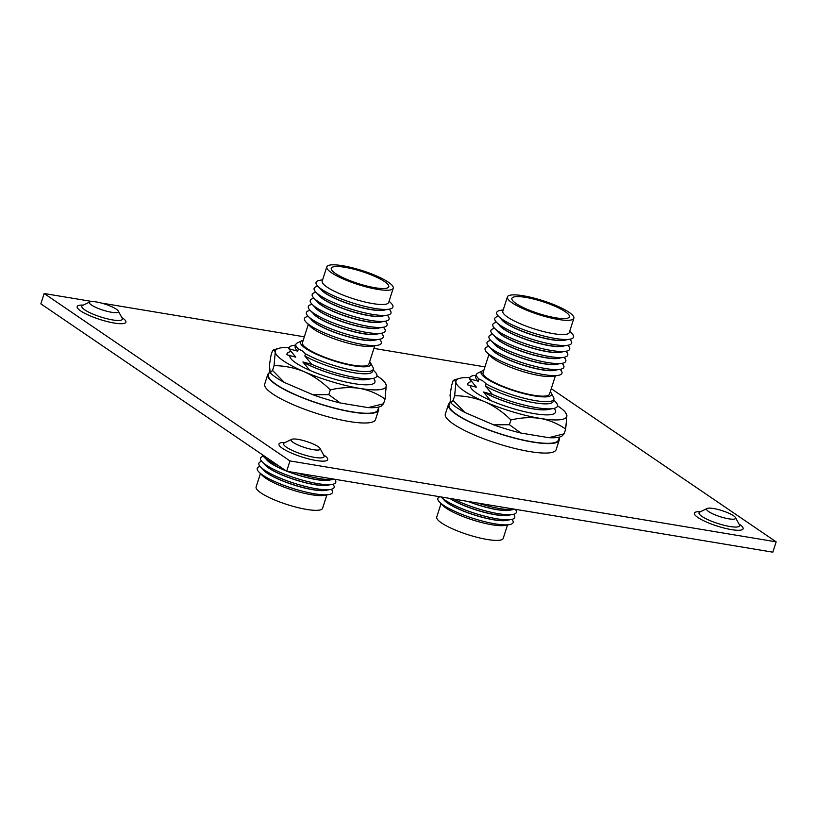<?xml version="1.0" encoding="UTF-8"?>
<svg xmlns="http://www.w3.org/2000/svg" width="817" height="817" viewBox="0 0 817 817"><rect width="100%" height="100%" fill="white"/><g stroke="black" fill="none" stroke-linecap="round" stroke-linejoin="round"><path stroke-width="1.23" d="M713.547 508.521A15.227 3.166 -162.2 0 1 735.484 517.58A15.227 3.166 -162.2 0 1 735.065 518.856A15.227 3.166 -162.2 0 1 728.672 518.815A15.227 3.166 -162.2 0 1 706.736 509.767A15.227 3.166 -162.2 0 1 707.154 508.48A15.227 3.166 -162.2 0 1 713.547 508.521M96.335 301.953A15.227 3.166 -162.2 0 1 118.261 311.011A15.227 3.166 -162.2 0 1 117.852 312.298A15.227 3.166 -162.2 0 1 111.449 312.247A15.227 3.166 -162.2 0 1 89.523 303.199A15.227 3.166 -162.2 0 1 89.931 301.912A15.227 3.166 -162.2 0 1 96.335 301.953M298.113 439.383A15.227 3.166 -162.2 0 1 320.039 448.431A15.227 3.166 -162.2 0 1 319.631 449.718A15.227 3.166 -162.2 0 1 313.228 449.677A15.227 3.166 -162.2 0 1 291.301 440.618A15.227 3.166 -162.2 0 1 291.71 439.342A15.227 3.166 -162.2 0 1 298.113 439.383M286.655 471.256L772.841 552.169L776.15 541.845L289.974 460.931L286.655 471.256L40.85 303.842L44.159 293.517L92.444 301.555M551.271 388.688L776.15 541.845M101.196 303.015L304.322 336.818M373.92 348.41L484.941 366.884M44.159 293.517L289.974 460.931M381.406 333.254L381.498 333.356A40.36 8.405 -162.2 0 1 379.599 339.249L373.961 340.24A34.906 7.271 -162.2 0 1 345.601 335.899A34.906 7.271 -162.2 0 1 315.444 323.032A34.906 7.271 -162.2 0 1 312.176 320.397L308.162 316.312A40.36 8.405 -162.2 0 1 310.062 310.419L310.194 310.389M375.503 339.964A34.906 7.271 -162.2 0 1 347.685 336.665A34.906 7.271 -162.2 0 1 315.393 323.185A34.906 7.271 -162.2 0 1 311.083 319.284M379.599 339.249A40.36 8.405 -162.2 0 1 346.806 334.235A40.36 8.405 -162.2 0 1 311.941 319.355A40.36 8.405 -162.2 0 1 308.162 316.312M377.434 333.949A34.906 7.271 -162.2 0 1 349.625 330.64A34.906 7.271 -162.2 0 1 317.323 317.17A34.906 7.271 -162.2 0 1 313.013 313.268M383.336 327.239L383.428 327.331A40.36 8.405 -162.2 0 1 381.539 333.234L375.891 334.214A34.906 7.271 -162.2 0 1 347.531 329.874A34.906 7.271 -162.2 0 1 317.374 317.016A34.906 7.271 -162.2 0 1 314.106 314.382L310.092 310.297A40.36 8.405 -162.2 0 1 311.992 304.394L312.125 304.373M381.539 333.234A40.36 8.405 -162.2 0 1 348.747 328.209A40.36 8.405 -162.2 0 1 313.871 313.34A40.36 8.405 -162.2 0 1 310.092 310.297M379.374 327.923A34.906 7.271 -162.2 0 1 351.555 324.625A34.906 7.271 -162.2 0 1 319.263 311.144A34.906 7.271 -162.2 0 1 314.943 307.243M385.267 321.214L385.358 321.306A40.36 8.405 -162.2 0 1 383.469 327.208L377.832 328.199A34.906 7.271 -162.2 0 1 349.462 323.859A34.906 7.271 -162.2 0 1 319.314 310.991A34.906 7.271 -162.2 0 1 316.046 308.356L312.033 304.271A40.36 8.405 -162.2 0 1 313.922 298.379L314.055 298.348M383.469 327.208A40.36 8.405 -162.2 0 1 350.677 322.194A40.36 8.405 -162.2 0 1 315.811 307.315A40.36 8.405 -162.2 0 1 312.033 304.271M381.304 321.908A34.906 7.271 -162.2 0 1 353.485 318.599A34.906 7.271 -162.2 0 1 321.193 305.129A34.906 7.271 -162.2 0 1 316.873 301.218M387.207 315.199L387.299 315.291A40.36 8.405 -162.2 0 1 385.399 321.193L379.762 322.174A34.906 7.271 -162.2 0 1 351.402 317.833A34.906 7.271 -162.2 0 1 321.244 304.966A34.906 7.271 -162.2 0 1 317.976 302.341L313.963 298.256A40.36 8.405 -162.2 0 1 315.852 292.353L315.985 292.333M385.399 321.193A40.36 8.405 -162.2 0 1 352.607 316.169A40.36 8.405 -162.2 0 1 317.742 301.299A40.36 8.405 -162.2 0 1 313.963 298.256M383.234 315.883A34.906 7.271 -162.2 0 1 355.415 312.584A34.906 7.271 -162.2 0 1 323.123 299.104A34.906 7.271 -162.2 0 1 318.814 295.203M389.137 309.173L389.229 309.265A40.36 8.405 -162.2 0 1 387.329 315.168L381.692 316.159A34.906 7.271 -162.2 0 1 353.332 311.818A34.906 7.271 -162.2 0 1 323.175 298.951A34.906 7.271 -162.2 0 1 319.907 296.316L315.893 292.231A40.36 8.405 -162.2 0 1 317.793 286.328L317.925 286.307M387.329 315.168A40.36 8.405 -162.2 0 1 354.537 310.154A40.36 8.405 -162.2 0 1 319.672 295.274A40.36 8.405 -162.2 0 1 315.893 292.231M385.164 309.868A34.906 7.271 -162.2 0 1 357.356 306.559A34.906 7.271 -162.2 0 1 325.054 293.089A34.906 7.271 -162.2 0 1 320.744 289.177M389.096 301.146L391.159 303.25A40.36 8.405 -162.2 0 1 389.27 309.153L383.622 310.133A34.906 7.271 -162.2 0 1 355.262 305.793A34.906 7.271 -162.2 0 1 325.105 292.925A34.906 7.271 -162.2 0 1 321.837 290.301L317.823 286.216A40.36 8.405 -162.2 0 1 319.723 280.313L322.623 279.802M389.27 309.153A40.36 8.405 -162.2 0 1 356.478 304.128A40.36 8.405 -162.2 0 1 321.602 289.259A40.36 8.405 -162.2 0 1 317.823 286.216M393.253 288.197L388.667 302.474A34.906 7.271 -162.2 0 1 363.361 301.616A34.906 7.271 -162.2 0 1 326.994 287.063A34.906 7.271 -162.2 0 1 322.204 281.13L326.78 266.863A34.906 7.271 17.8 0 0 331.569 272.796A34.906 7.271 17.8 0 0 367.946 287.349A34.906 7.271 17.8 0 0 393.253 288.197A34.906 7.271 17.8 0 0 388.463 282.263A34.906 7.271 17.8 0 0 352.096 267.71A34.906 7.271 17.8 0 0 326.78 266.863M384.623 281.63A30.198 6.291 17.8 0 0 353.158 269.028A30.198 6.291 17.8 0 0 331.263 268.293A30.198 6.291 17.8 0 0 335.409 273.429A30.198 6.291 17.8 0 0 366.874 286.032A30.198 6.291 17.8 0 0 388.769 286.757A30.198 6.291 17.8 0 0 384.623 281.63M379.466 339.28L379.568 339.372A40.36 8.405 -162.2 0 1 377.668 345.274L372.031 346.255A34.906 7.271 -162.2 0 1 343.671 341.915A34.906 7.271 -162.2 0 1 313.514 329.057A34.906 7.271 -162.2 0 1 310.246 326.422L306.232 322.337A40.36 8.405 -162.2 0 1 308.121 316.434L308.254 316.414M377.668 345.274A40.36 8.405 -162.2 0 1 344.876 340.26A40.36 8.405 -162.2 0 1 310.011 325.38A40.36 8.405 -162.2 0 1 306.232 322.337M262.267 454.64A39.522 8.231 17.8 0 0 263.86 456.846A39.522 8.231 17.8 0 0 267.557 459.828A39.522 8.231 17.8 0 0 279.005 466.037M297.184 473.002A39.522 8.231 17.8 0 0 333.816 479.313A39.522 8.231 17.8 0 0 334.388 479.201M263.86 456.846L267.261 460.308A34.906 7.271 17.8 0 0 270.529 462.933A34.906 7.271 17.8 0 0 285.695 470.602M287.85 471.45A34.906 7.271 17.8 0 0 329.047 480.141L333.816 479.313M330.395 479.906A34.906 7.271 -162.2 0 1 287.267 471.358M286.164 470.919A34.906 7.271 -162.2 0 1 270.488 463.055A34.906 7.271 -162.2 0 1 266.291 459.328M263.35 456.295A39.522 8.231 17.8 0 0 262.226 461.932A39.522 8.231 17.8 0 0 265.923 464.904A39.522 8.231 17.8 0 0 300.074 479.477A39.522 8.231 17.8 0 0 332.192 484.389A39.522 8.231 17.8 0 0 334.613 479.232M262.226 461.932L265.627 465.384A34.906 7.271 17.8 0 0 268.895 468.018A34.906 7.271 17.8 0 0 299.053 480.886A34.906 7.271 17.8 0 0 327.413 485.227L332.192 484.389M328.771 484.981A34.906 7.271 -162.2 0 1 300.84 481.519A34.906 7.271 -162.2 0 1 268.854 468.131A34.906 7.271 -162.2 0 1 264.667 464.403M261.716 461.38A39.522 8.231 17.8 0 0 260.603 467.007A39.522 8.231 17.8 0 0 264.3 469.989A39.522 8.231 17.8 0 0 298.44 484.552A39.522 8.231 17.8 0 0 330.558 489.465A39.522 8.231 17.8 0 0 332.917 484.236M260.603 467.007L263.993 470.459A34.906 7.271 17.8 0 0 267.261 473.094A34.906 7.271 17.8 0 0 297.419 485.962A34.906 7.271 17.8 0 0 325.779 490.302L330.558 489.465M327.137 490.067A34.906 7.271 -162.2 0 1 299.206 486.595A34.906 7.271 -162.2 0 1 267.23 473.206A34.906 7.271 -162.2 0 1 263.033 469.479M260.092 466.456A39.522 8.231 17.8 0 0 258.969 472.083A39.522 8.231 17.8 0 0 262.666 475.065A39.522 8.231 17.8 0 0 296.816 489.628A39.522 8.231 17.8 0 0 328.924 494.551A39.522 8.231 17.8 0 0 331.293 489.322M258.969 472.083L262.369 475.545A34.906 7.271 17.8 0 0 265.637 478.18A34.906 7.271 17.8 0 0 295.785 491.037A34.906 7.271 17.8 0 0 324.155 495.378L328.924 494.551M326.892 494.898L322.582 508.297A34.906 7.271 -162.2 0 1 297.276 507.449A34.906 7.271 -162.2 0 1 260.909 492.896A34.906 7.271 -162.2 0 1 256.119 486.952L260.419 473.564M308.295 324.441L302.433 342.711A34.906 7.271 17.8 0 0 307.223 348.645A34.906 7.271 17.8 0 0 343.589 363.197A34.906 7.271 17.8 0 0 368.896 364.045L374.768 345.785M290.862 351.565A46.181 9.62 -162.2 0 0 286.92 354.772L295.764 357.172A40.636 8.466 -162.2 0 1 294.181 355.518M294.886 356.232A40.636 8.466 -162.2 0 0 295.029 356.386A40.636 8.466 -162.2 0 0 295.785 357.1L288.85 348.747L297.705 351.147L298.399 348.961A40.636 8.466 -162.2 0 1 295.866 344.396A40.636 8.466 -162.2 0 1 297.306 342.966L301.8 340.781A36.939 7.69 17.8 0 0 305.558 348.369A36.939 7.69 17.8 0 0 347.674 364.627A36.939 7.69 17.8 0 0 370.53 362.85A36.939 7.69 17.8 0 0 369.672 361.655M297.705 351.147A40.636 8.466 -162.2 0 1 295.172 346.582L295.866 344.396M298.399 348.961L302.157 350.799L305.538 353.822A40.636 8.466 -162.2 0 0 347.092 369.039A40.636 8.466 -162.2 0 0 373.257 369.243L372.552 371.418A40.636 8.466 -162.2 0 1 346.398 371.224A40.636 8.466 -162.2 0 1 304.833 356.008L311.767 364.362L302.923 361.962A40.636 8.466 -162.2 0 0 366.956 379.476L372.685 378.475A46.181 9.62 -162.2 0 1 311.767 364.362M370.53 362.85L372.92 367.242A40.636 8.466 -162.2 0 1 373.257 369.243M288.85 348.747A46.181 9.62 -162.2 0 1 293.119 345.479L295.662 345.04M368.089 379.282A40.636 8.466 -162.2 0 1 302.903 362.023L302.923 361.962M373.042 369.887L374.86 371.725A46.181 9.62 -162.2 0 1 372.685 378.475M303.199 340.311A36.939 7.69 17.8 0 0 301.8 340.781M304.833 356.008L305.538 353.822M302.903 362.023L309.837 370.377A46.181 9.62 -162.2 0 0 370.755 384.501A46.181 9.62 -162.2 0 0 373.461 378.322M378.782 407.029L377.863 409.899A57.445 11.959 -162.2 0 1 351.688 411.758A57.445 11.959 -162.2 0 1 294.733 394.356A57.445 11.959 -162.2 0 1 268.456 374.768L269.937 370.172M381.202 406.141L383.53 403.761L385.052 399.023L386.247 385.369L384.797 382.325A58.181 12.112 17.8 0 0 376.943 375.779M385.052 399.023C377.413 393.651 368.947 390.097 359.633 388.371C350.125 386.992 340.352 387.503 330.303 389.903C322.47 382.111 313.748 376.045 304.138 371.694C294.365 367.701 284.336 365.699 274.052 365.679L275.247 352.025L273.695 349.829L272.531 350.554L271.009 355.303L269.426 365.107L270.202 372.797L272.531 370.418L284.398 382.468L313.003 394.785L328.781 394.652L340.28 402.985L368.12 407.612L383.53 403.761M274.052 365.679L272.531 370.418M330.303 389.903L328.781 394.652M368.12 407.612A60.632 12.623 17.8 0 0 380.896 406.294L381.335 406.08M313.003 394.785A60.632 12.623 17.8 0 0 340.28 402.985M270.202 372.797A60.632 12.623 17.8 0 0 284.398 382.468M289.861 355.569A42.944 8.946 17.8 0 0 309.817 370.346M289.065 347.562A58.181 12.112 17.8 0 0 278.863 348.308A58.181 12.112 17.8 0 0 275.247 352.025A58.181 12.112 17.8 0 0 304.138 371.694A58.181 12.112 17.8 0 0 359.633 388.371A58.181 12.112 17.8 0 0 386.247 385.369A58.181 12.112 17.8 0 0 384.797 382.325M378.445 408.081A58.181 12.112 -162.2 0 1 378.547 410.114L375.503 419.601A58.181 12.112 -162.2 0 1 333.326 418.181A58.181 12.112 -162.2 0 1 272.704 393.927A58.181 12.112 -162.2 0 1 264.718 384.031L267.762 374.543A58.181 12.112 -162.2 0 1 269.038 372.95M378.547 410.114A58.181 12.112 -162.2 0 1 336.369 408.704A58.181 12.112 -162.2 0 1 275.748 384.439A58.181 12.112 -162.2 0 1 267.762 374.543M562.025 363.32L562.127 363.412A40.36 8.405 -162.2 0 1 560.227 369.315L554.59 370.295A34.906 7.271 -162.2 0 1 526.23 365.955A34.906 7.271 -162.2 0 1 496.072 353.097A34.906 7.271 -162.2 0 1 492.804 350.462L488.791 346.377A40.36 8.405 -162.2 0 1 490.68 340.475L490.813 340.454M556.132 370.03A34.906 7.271 -162.2 0 1 528.313 366.731A34.906 7.271 -162.2 0 1 496.021 353.25A34.906 7.271 -162.2 0 1 491.701 349.349M560.227 369.315A40.36 8.405 -162.2 0 1 527.435 364.3A40.36 8.405 -162.2 0 1 492.569 349.421A40.36 8.405 -162.2 0 1 488.791 346.377M558.062 364.014A34.906 7.271 -162.2 0 1 530.243 360.705A34.906 7.271 -162.2 0 1 497.951 347.225A34.906 7.271 -162.2 0 1 493.642 343.324M563.965 357.295L564.057 357.397A40.36 8.405 -162.2 0 1 562.157 363.299L556.52 364.28A34.906 7.271 -162.2 0 1 528.16 359.94A34.906 7.271 -162.2 0 1 498.002 347.072A34.906 7.271 -162.2 0 1 494.734 344.437L490.721 340.362A40.36 8.405 -162.2 0 1 492.61 334.459L492.743 334.429M562.157 363.299A40.36 8.405 -162.2 0 1 529.365 358.275A40.36 8.405 -162.2 0 1 494.499 343.406A40.36 8.405 -162.2 0 1 490.721 340.362M559.992 357.989A34.906 7.271 -162.2 0 1 532.184 354.69A34.906 7.271 -162.2 0 1 499.881 341.21A34.906 7.271 -162.2 0 1 495.572 337.309M565.895 351.279L565.987 351.371A40.36 8.405 -162.2 0 1 564.098 357.274L558.45 358.255A34.906 7.271 -162.2 0 1 530.09 353.914A34.906 7.271 -162.2 0 1 499.933 341.057A34.906 7.271 -162.2 0 1 496.665 338.422L492.651 334.337A40.36 8.405 -162.2 0 1 494.551 328.434L494.683 328.414M564.098 357.274A40.36 8.405 -162.2 0 1 531.295 352.26A40.36 8.405 -162.2 0 1 496.43 337.38A40.36 8.405 -162.2 0 1 492.651 334.337M561.922 351.974A34.906 7.271 -162.2 0 1 534.114 348.665A34.906 7.271 -162.2 0 1 501.822 335.184A34.906 7.271 -162.2 0 1 497.502 331.283M567.825 345.254L567.917 345.356A40.36 8.405 -162.2 0 1 566.028 351.249L560.391 352.239A34.906 7.271 -162.2 0 1 532.02 347.899A34.906 7.271 -162.2 0 1 501.863 335.031A34.906 7.271 -162.2 0 1 498.595 332.396L494.581 328.322A40.36 8.405 -162.2 0 1 496.481 322.419L496.613 322.388M566.028 351.249A40.36 8.405 -162.2 0 1 533.235 346.234A40.36 8.405 -162.2 0 1 498.36 331.365A40.36 8.405 -162.2 0 1 494.581 328.322M563.863 345.948A34.906 7.271 -162.2 0 1 536.044 342.65A34.906 7.271 -162.2 0 1 503.752 329.169A34.906 7.271 -162.2 0 1 499.432 325.268M569.755 339.239L569.857 339.331A40.36 8.405 -162.2 0 1 567.958 345.234L562.321 346.214A34.906 7.271 -162.2 0 1 533.961 341.874A34.906 7.271 -162.2 0 1 503.803 329.016A34.906 7.271 -162.2 0 1 500.535 326.381L496.522 322.296A40.36 8.405 -162.2 0 1 498.411 316.393L498.544 316.373M567.958 345.234A40.36 8.405 -162.2 0 1 535.166 340.219A40.36 8.405 -162.2 0 1 500.3 325.34A40.36 8.405 -162.2 0 1 496.522 322.296M565.793 339.923A34.906 7.271 -162.2 0 1 537.974 336.624A34.906 7.271 -162.2 0 1 505.682 323.144A34.906 7.271 -162.2 0 1 501.372 319.243M569.725 331.212L571.788 333.316A40.36 8.405 -162.2 0 1 569.888 339.208L564.251 340.199A34.906 7.271 -162.2 0 1 535.891 335.858A34.906 7.271 -162.2 0 1 505.733 322.991A34.906 7.271 -162.2 0 1 502.465 320.356L498.452 316.271A40.36 8.405 -162.2 0 1 500.351 310.378L503.252 309.868M569.888 339.208A40.36 8.405 -162.2 0 1 537.096 334.194A40.36 8.405 -162.2 0 1 502.23 319.314A40.36 8.405 -162.2 0 1 498.452 316.271M573.881 318.262L569.296 332.529A34.906 7.271 -162.2 0 1 543.989 331.682A34.906 7.271 -162.2 0 1 507.612 317.129A34.906 7.271 -162.2 0 1 502.823 311.185L507.408 296.918A34.906 7.271 17.8 0 0 512.198 302.862A34.906 7.271 17.8 0 0 548.564 317.415A34.906 7.271 17.8 0 0 573.881 318.262A34.906 7.271 17.8 0 0 569.092 312.329A34.906 7.271 17.8 0 0 532.715 297.766A34.906 7.271 17.8 0 0 507.408 296.918M565.252 311.685A30.198 6.291 17.8 0 0 533.787 299.093A30.198 6.291 17.8 0 0 511.891 298.358A30.198 6.291 17.8 0 0 516.027 303.495A30.198 6.291 17.8 0 0 547.502 316.087A30.198 6.291 17.8 0 0 569.398 316.822A30.198 6.291 17.8 0 0 565.252 311.685M560.094 369.335L560.186 369.437A40.36 8.405 -162.2 0 1 558.297 375.34L552.649 376.32A34.906 7.271 -162.2 0 1 524.289 371.98A34.906 7.271 -162.2 0 1 494.132 359.112A34.906 7.271 -162.2 0 1 490.864 356.478L486.85 352.403A40.36 8.405 -162.2 0 1 488.75 346.5L488.883 346.469M558.297 375.34A40.36 8.405 -162.2 0 1 525.505 370.315A40.36 8.405 -162.2 0 1 490.629 355.446A40.36 8.405 -162.2 0 1 486.85 352.403M477.812 503.068A39.522 8.231 17.8 0 0 514.444 509.369A39.522 8.231 17.8 0 0 515.016 509.257M468.468 501.515A34.906 7.271 17.8 0 0 509.665 510.206L514.444 509.369M511.023 509.971A34.906 7.271 -162.2 0 1 467.896 501.413M453.527 499.024A39.522 8.231 17.8 0 0 512.81 514.455A39.522 8.231 17.8 0 0 515.241 509.297M450.075 498.452A34.906 7.271 17.8 0 0 480.192 511.095A34.906 7.271 17.8 0 0 508.041 515.282L512.81 514.455M509.389 515.047A34.906 7.271 -162.2 0 1 481.764 511.667A34.906 7.271 -162.2 0 1 449.799 498.401M441.119 496.961A39.522 8.231 17.8 0 0 441.221 497.073A39.522 8.231 17.8 0 0 444.918 500.045A39.522 8.231 17.8 0 0 479.068 514.618A39.522 8.231 17.8 0 0 511.187 519.53A39.522 8.231 17.8 0 0 513.546 514.302M441.221 497.073L444.622 500.525A34.906 7.271 17.8 0 0 447.89 503.16A34.906 7.271 17.8 0 0 478.047 516.027A34.906 7.271 17.8 0 0 506.407 520.368L511.187 519.53M507.765 520.123A34.906 7.271 -162.2 0 1 479.834 516.661A34.906 7.271 -162.2 0 1 447.849 503.272A34.906 7.271 -162.2 0 1 443.651 499.544M439.893 496.756A39.522 8.231 17.8 0 0 439.587 502.149A39.522 8.231 17.8 0 0 443.294 505.131A39.522 8.231 17.8 0 0 477.434 519.694A39.522 8.231 17.8 0 0 509.553 524.606A39.522 8.231 17.8 0 0 511.912 519.377M439.587 502.149L442.988 505.6A34.906 7.271 17.8 0 0 446.256 508.235A34.906 7.271 17.8 0 0 476.413 521.103A34.906 7.271 17.8 0 0 504.773 525.443L509.553 524.606M507.51 524.963L503.211 538.362A34.906 7.271 -162.2 0 1 477.904 537.515A34.906 7.271 -162.2 0 1 441.527 522.951A34.906 7.271 -162.2 0 1 436.738 517.018L441.037 503.619M488.923 354.496L483.051 372.766A34.906 7.271 17.8 0 0 487.841 378.71A34.906 7.271 17.8 0 0 524.218 393.263A34.906 7.271 17.8 0 0 549.524 394.111L555.386 375.84M471.48 381.621A46.181 9.62 -162.2 0 0 467.538 384.838L476.393 387.227A40.636 8.466 -162.2 0 1 474.81 385.573M475.504 386.298A40.636 8.466 -162.2 0 0 475.657 386.441A40.636 8.466 -162.2 0 0 476.413 387.166L469.479 378.812L478.323 381.212L479.028 379.027A40.636 8.466 -162.2 0 1 476.495 374.462A40.636 8.466 -162.2 0 1 477.935 373.032L482.418 370.847A36.939 7.69 17.8 0 0 486.186 378.434A36.939 7.69 17.8 0 0 528.293 394.693A36.939 7.69 17.8 0 0 551.158 392.916A36.939 7.69 17.8 0 0 550.29 391.711M478.323 381.212A40.636 8.466 -162.2 0 1 475.79 376.637L476.495 374.462M479.028 379.027L482.786 380.865L486.156 383.888A40.636 8.466 -162.2 0 0 527.721 399.105A40.636 8.466 -162.2 0 0 553.875 399.309L553.18 401.484A40.636 8.466 -162.2 0 1 527.016 401.29A40.636 8.466 -162.2 0 1 485.461 386.063L492.396 394.427L483.541 392.027A40.636 8.466 -162.2 0 0 547.584 409.542L553.313 408.541A46.181 9.62 -162.2 0 1 492.396 394.427M551.158 392.916L553.538 397.307A40.636 8.466 -162.2 0 1 553.875 399.309M469.479 378.812A46.181 9.62 -162.2 0 1 473.748 375.544L476.291 375.105M548.718 409.337A40.636 8.466 -162.2 0 1 483.521 392.089L483.541 392.027M553.671 399.942L555.478 401.79A46.181 9.62 -162.2 0 1 553.313 408.541M483.827 370.377A36.939 7.69 17.8 0 0 482.418 370.847M485.461 386.063L486.156 383.888M483.521 392.089L490.466 400.442A46.181 9.62 -162.2 0 0 551.383 414.556A46.181 9.62 -162.2 0 0 554.089 408.388M559.4 437.095L558.481 439.954A57.445 11.959 -162.2 0 1 532.306 441.823A57.445 11.959 -162.2 0 1 475.351 424.421A57.445 11.959 -162.2 0 1 449.084 404.834L450.555 400.238M561.82 436.196L564.149 433.817L565.67 429.078L566.875 415.424L565.425 412.381A58.181 12.112 17.8 0 0 557.572 405.845M565.67 429.078C558.042 423.717 549.565 420.163 540.262 418.427C530.754 417.048 520.97 417.558 510.931 419.969C503.088 412.177 494.367 406.1 484.757 401.76C474.983 397.767 464.955 395.765 454.671 395.745L455.876 382.08L454.323 379.895L453.159 380.62L451.638 385.358L450.055 395.173L450.821 402.863L453.149 400.483L465.016 412.534L493.631 424.85L509.41 424.707L520.909 433.041L548.738 437.677L564.149 433.817M454.671 395.745L453.149 400.483M510.931 419.969L509.41 424.707M548.738 437.677A60.632 12.623 17.8 0 0 561.524 436.36L561.953 436.145M493.631 424.85A60.632 12.623 17.8 0 0 520.909 433.041M450.821 402.863A60.632 12.623 17.8 0 0 465.016 412.534M470.48 385.624A42.944 8.946 17.8 0 0 490.445 400.412M469.683 377.628A58.181 12.112 17.8 0 0 459.491 378.373A58.181 12.112 17.8 0 0 455.876 382.08A58.181 12.112 17.8 0 0 484.757 401.76A58.181 12.112 17.8 0 0 540.262 418.427A58.181 12.112 17.8 0 0 566.875 415.424A58.181 12.112 17.8 0 0 565.425 412.381M559.063 438.137A58.181 12.112 -162.2 0 1 559.175 440.179L556.132 449.656A58.181 12.112 -162.2 0 1 513.944 448.247A58.181 12.112 -162.2 0 1 453.333 423.982A58.181 12.112 -162.2 0 1 445.347 414.096L448.39 404.609A58.181 12.112 -162.2 0 1 449.667 403.016M559.175 440.179A58.181 12.112 -162.2 0 1 516.998 438.77A58.181 12.112 -162.2 0 1 456.376 414.505A58.181 12.112 -162.2 0 1 448.39 404.609M707.154 508.48L699.791 512.055A21.273 4.432 17.8 0 0 701.956 516.415A21.273 4.432 17.8 0 0 729.867 526.505A21.273 4.432 17.8 0 0 739.385 524.759L739.477 524.953M700.557 511.677A25.582 5.331 17.8 0 0 697.912 517.498A25.582 5.331 17.8 0 0 731.47 529.62A25.582 5.331 17.8 0 0 739.62 524.443A25.582 5.331 17.8 0 0 738.976 524.014M89.931 301.912L82.578 305.487A21.273 4.432 17.8 0 0 84.743 309.857A21.273 4.432 17.8 0 0 112.644 319.937A21.273 4.432 17.8 0 0 122.162 318.191L122.254 318.385M83.344 305.109A25.582 5.331 17.8 0 0 80.699 310.93A25.582 5.331 17.8 0 0 114.257 323.052A25.582 5.331 17.8 0 0 122.397 317.874A25.582 5.331 17.8 0 0 121.753 317.445M291.71 439.342L284.357 442.906A21.273 4.432 17.8 0 0 286.522 447.277A21.273 4.432 17.8 0 0 314.433 457.357A21.273 4.432 17.8 0 0 323.94 455.62L324.032 455.804M285.123 442.538A25.582 5.331 17.8 0 0 282.478 448.359A25.582 5.331 17.8 0 0 316.036 460.482A25.582 5.331 17.8 0 0 324.175 455.294A25.582 5.331 17.8 0 0 323.542 454.875M735.484 517.58L739.385 524.759M118.261 311.011L122.162 318.191M320.039 448.431L323.94 455.62M278.863 348.308L273.695 349.839M459.491 378.373L454.323 379.895"/></g></svg>
